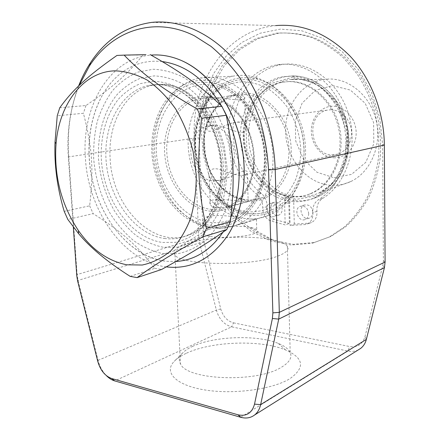 <?xml version="1.0" encoding="UTF-8"?>
<svg xmlns="http://www.w3.org/2000/svg" width="440" height="440" viewBox="0 0 440 440"><rect width="100%" height="100%" fill="white"/><g stroke="black" fill="none" stroke-linecap="round" stroke-linejoin="round"><path stroke-width="0.33" stroke-dasharray="2.2 1.65" d="M216.2 88.451C228.415 78.507 242.325 75.455 257.939 79.293C278.163 84.81 296.428 105.034 302.951 130.317C309.463 155.601 303.534 183.222 288.904 199.397C277.552 211.398 264.374 216.695 249.365 215.303L238.343 212.801M238.299 212.784C216.97 205.15 200.013 182.474 195.305 156.624C190.641 130.779 198.583 103.296 216.112 88.523M249.304 213.609C256.707 214.363 263.89 213.279 270.859 210.364C294.245 200.756 309.029 167.915 302.533 135.493C296.247 103.037 270.034 78.595 244.684 79.387L237.292 80.163C210.051 85.481 192.274 117.227 195.597 149.562C198.655 181.929 221.975 210.755 249.304 213.609M209.143 80.482C198.363 79.326 188.48 81.642 179.487 87.422C157.239 101.948 147.07 135.773 153.802 166.881C160.463 198.011 183.376 223.79 209.231 226.969L215.545 227.277C222.162 227.128 228.509 225.528 234.603 222.47M234.657 222.442C257.285 211.211 271.2 177.821 265.249 144.188C259.446 110.539 234.762 83.375 209.319 80.498M211.211 82.704L203.016 82.076L195.426 82.885C167.497 88.506 149.715 122.227 153.466 156.58C156.954 190.971 181.06 221.804 209.154 225.17C216.761 226.056 224.136 224.983 231.281 221.958L235.763 219.72M235.823 219.687C256.806 207.895 269.274 176.193 263.67 144.469C258.176 112.734 235.455 86.719 211.393 82.737C235.862 86.774 258.561 112.701 264.088 144.342C269.682 175.956 257.29 207.74 235.807 219.725M289.377 223.548L274.439 219.434C269.544 216.964 267.069 212.696 267.02 206.63C267.124 201.19 265.238 196.796 261.371 193.441C241.027 177.095 229.961 147.23 233.761 119.63C237.567 92.07 256.471 68.877 281.177 64.675C308.055 59.884 338.305 80.806 348.442 113.762C358.782 146.63 346.527 184.003 322.465 198.539C318.362 201.377 316.52 205.651 316.943 211.36C317.279 216.673 315.469 220.396 311.526 222.525L309.611 223.146L294.277 224.076L290.114 225.451L305.503 224.532L307.428 223.911C311.382 221.771 313.192 218.02 312.857 212.669C312.422 206.921 314.264 202.615 318.384 199.76C342.534 185.141 354.822 147.488 344.405 114.351C334.191 81.13 303.782 60.038 276.804 64.862C252.01 69.091 233.068 92.455 229.284 120.208C225.5 148 236.627 178.079 257.059 194.563C260.942 197.945 262.834 202.373 262.74 207.851C262.796 213.956 265.281 218.257 270.199 220.754L285.192 224.912L284.598 202.796L284.983 202.686L284.84 197.549L288.668 196.488L289.377 223.548L285.192 224.912M294.277 224.076L293.596 196.9L289.784 197.972L289.916 203.132L289.536 203.242L290.114 225.451M308.704 213.477C308.66 216.321 307.571 218.29 305.432 219.395C298.634 222.827 293.084 209.006 300.168 206.338C304.865 205.425 307.709 207.806 308.704 213.477M312.812 212.168C311.828 206.536 308.99 204.177 304.31 205.084C297.253 207.746 302.77 221.463 309.54 218.048C311.674 216.948 312.763 214.99 312.812 212.168M277.932 210.485C277.899 213.34 276.826 215.292 274.709 216.332C268.191 219.439 263.164 205.854 269.94 203.484C274.335 202.725 276.997 205.062 277.932 210.485M282.156 209.231C281.232 203.847 278.581 201.531 274.203 202.29C267.449 204.649 272.443 218.13 278.938 215.039C281.05 214.005 282.123 212.069 282.156 209.231M288.668 196.488C264.946 193.028 245.405 168.295 243.458 140.888C241.313 113.509 257.378 87.038 281.078 82.346L288.167 81.604C310.794 80.988 333.685 101.976 338.866 129.696C344.229 157.377 330.809 185.554 309.837 193.892C304.584 196.026 299.167 197.027 293.596 196.9M284.983 202.686L289.916 203.132M289.536 203.242L284.598 202.796M284.84 197.549L289.784 197.972M289.339 81.516L282.255 82.264C258.137 87.021 242.011 114.323 244.772 142.114C247.302 169.928 268.026 194.403 292.264 196.449C298.672 196.977 304.904 196.02 310.954 193.573C331.903 185.246 345.312 157.13 339.966 129.503C334.802 101.844 311.938 80.905 289.339 81.516M233.503 322.839L349.668 346.55C357.385 347.622 362.478 344.388 364.942 336.837L382.855 265.425L383.405 260.783L382.618 144.524L379.731 117.915L371.575 92.516L358.694 69.922L341.968 51.497L322.52 38.242L301.587 30.734L280.423 29.123L260.166 33.203L241.797 42.46L226.1 56.177L213.648 73.508L204.842 93.528L199.914 115.313L198.941 137.935L203.34 237.468L203.94 241.577L220.737 308.918C222.976 316.443 227.233 321.084 233.503 322.839L231.66 326.849C224.136 324.715 219.038 319.127 216.354 310.09L199.54 242.704L198.82 237.765L194.321 138.155C190.965 84.123 225.176 30.305 275.638 25.597L151.443 22.429M312.384 243.21L329.219 237.034L344.041 227.227C353.133 218.884 360.91 208.879 367.384 197.219C372.933 184.773 376.679 171.375 378.609 157.041C379.412 142.428 378.235 127.859 375.089 113.344C370.838 99.16 364.87 86.037 357.192 73.975L343.833 58.174C333.779 49.236 323.004 42.345 311.509 37.488C299.838 33.886 288.216 32.439 276.65 33.143L255.822 38.665L237.364 49.858L222.178 65.791L210.887 85.399L203.885 107.536L201.361 131.06L203.324 154.836L209.632 177.777L220.006 198.82L234.014 216.964L251.081 231.264L270.468 240.856L291.264 245.009L312.384 243.21M162.222 61.545C146.058 59.923 131.742 64.267 119.284 74.586C97.933 92.246 86.906 125.4 89.265 158.769C92.026 209.446 126.907 257.939 167.431 261.338L175.912 261.498M222.981 232.221L230.857 217.261M224.043 110.539L221.551 106.013M166.287 266.888C124.025 261.888 88.396 211.25 85.432 158.532C81.213 107.646 108.911 58.042 151.074 55.105M208.967 216.046C218.075 214.913 228.861 215.595 241.313 218.097L249.904 219.016L256.394 219.197C260.596 217.305 236.836 227.106 218.053 228.481L209.27 227.436C206.316 226.435 204.413 225.082 203.561 223.388C202.197 220.165 204.001 217.718 208.967 216.046M209.528 229.152L205.568 230.692C203.632 231.759 203.121 232.81 204.017 233.849C208.709 240.708 264.105 236.495 256.751 229.944C255.855 228.921 253.715 228.074 250.338 227.409C239.965 225.275 219.34 226.149 209.528 229.152M218.053 228.481L220.171 228.487L232.755 226.446M232.793 226.43L237.556 224.648C263.048 213.912 278.872 176.49 270.996 139.662C263.346 102.784 233.767 75.63 206.151 77.325M205.997 77.33L199.771 78.078C193.826 79.233 188.281 81.477 183.128 84.81C160.842 99.38 150.232 132.616 156.073 163.806C161.882 195.019 183.568 221.837 209.27 227.436M187.632 243.524C208.846 236.852 250.267 235.076 272.541 239.839C280.406 241.466 285.346 243.595 287.359 246.213C289.542 249.447 286.495 252.692 278.212 255.948C253.028 266.558 180.862 265.623 174.988 255.019C172.816 252.335 174.125 249.667 178.915 247.011L187.632 243.524M192.522 346.418C214 336.111 257.142 334.593 278.245 343.393C284.499 345.911 288.481 348.948 290.197 352.5C292.386 357.511 289.454 362.428 281.408 367.257C256.971 383.014 186.527 380.193 180.461 363.831C178.497 360.201 179.201 356.604 182.573 353.04C184.888 350.631 188.205 348.425 192.522 346.418M185.999 353.436C180.939 355.817 177.018 358.452 174.246 361.334C163.663 372.031 175.252 385.072 204.325 389.868C233.261 394.763 272.657 389.389 289.944 378.659C305.371 367.593 303.892 358.017 285.5 349.927C260.706 339.493 211.2 341.242 185.999 353.436M249.904 219.016C256.471 219.12 262.839 217.844 269.005 215.204C275.555 212.355 281.446 208.06 286.66 202.318C301.873 185.51 308.055 156.695 301.252 130.3C294.443 103.912 275.402 82.825 254.381 77.116C247.181 75.174 240.108 74.85 233.151 76.142C204.781 81.526 185.906 113.839 188.304 147.51C190.487 181.209 213.147 212.41 241.313 218.097M160.518 84.376L152.763 85.212C125.384 90.464 107.553 123.871 110.16 158.752C111.98 207.801 154.809 250.971 191.163 234.157C211.937 225.517 226.798 197.483 225.335 165.737C224.444 122.018 191.483 82.495 160.518 84.376M73.332 227.095L68.382 157.476C66.594 131.654 70.208 107.63 79.206 85.404M78.617 85.971C70.279 108.037 66.985 131.665 68.734 156.86L77.094 274.599L78.034 280.434L98.059 360.349C99.638 366.41 102.421 371.509 106.414 375.656M358.38 349.839C355.19 351.406 351.714 351.808 347.952 351.054L231.66 326.849L114.736 380.919M293.073 77.011L316.289 82.891L335.731 100.562L346.962 126.511L347.347 154.99L336.98 179.647L318.494 195.355L296.048 199.419L274.17 191.73L256.822 174.224L246.873 150.298L246.01 124.179L254.49 100.436L271.15 83.49L293.073 77.011L294.564 79.107L289.531 79.503C277.327 81.752 266.569 88.82 258.759 99.396C249.156 114.213 246.224 133.892 250.564 152.295C255.64 170.489 267.487 185.73 282.821 193.116C294.536 197.846 307.148 197.989 318.752 193.105L318.813 193.078C339.658 183.48 352.352 154.616 346.423 126.874C340.659 99.11 317.433 78.463 294.564 79.107M330.814 185.284C307.291 183.601 287.375 160.336 285.675 134.09C283.718 107.866 300.586 82.621 324.291 79.382L328.961 79.024C350.152 78.452 371.36 96.96 376.497 121.847C381.788 146.696 369.985 172.733 350.642 181.594C344.273 184.531 337.667 185.763 330.814 185.284M334.081 177.788L351.511 174.378L365.794 162.322L373.797 143.792L373.62 122.59L365.189 103.301L350.4 90.096L332.536 85.591L315.343 90.382L302.137 103.13L295.24 121.149L295.73 141.014L303.424 159.148L316.998 172.26L334.081 177.788M333.745 157.773C345.67 158.505 356.411 146.85 356.164 132.737C356.098 118.63 344.944 106.112 332.882 106.2C320.815 106.084 310.926 118.03 311.311 131.527C311.52 145.03 321.816 157.251 333.745 157.773M222.871 98.059L212.85 97.257L207.119 97.922L205.832 98.56C205.172 100.601 210.689 100.183 222.387 97.306M222.492 97.284L228.58 96.003L236.962 95.106C241.076 95.189 243.617 95.854 244.585 97.103C245.427 98.434 244.233 99.336 241.016 99.809C236.341 99.913 230.335 99.33 223.003 98.076M242.165 132.363C245.388 131.335 246.532 129.36 245.603 126.429C244.668 123.849 242.11 122.413 237.936 122.133L232.766 122.755C225.907 125.12 219.665 127.771 214.038 130.708C208.516 131.967 206.201 131.026 207.075 127.886L209.902 125.802L214.005 125.323C222.805 125.191 235.708 132.984 242.165 132.363M244.64 202.433L248.204 201.636C245.069 203.099 205.007 194.134 210.326 204.391C212.575 211.123 235.637 205.75 244.64 202.433M243.524 170.803L224.444 179.306C216.15 181.572 211.041 180.461 209.115 175.972C207.157 170.561 212.927 166.315 221.892 170.368C230.164 173.558 241.263 176.798 245.443 174.647L247.22 173.201C247.979 171.369 246.747 170.572 243.524 170.803M59.752 107.773L85.954 105.54C112.602 87.252 126.94 74.91 143.066 54.901L116.952 55.44M64.202 211.349L89.639 205.821C93.825 170.472 92.411 147.769 83.397 113.284L57.244 115.77M130.185 276.381L154.732 268.345C136.928 244.959 121.589 231.677 93.17 213.637L67.81 219.434M89.639 205.821L93.17 213.637M85.954 105.54L83.397 113.284M145.926 54.67L143.066 54.901M211.007 125.725L206.305 126.28C195.954 129.003 189.321 142.131 191.114 155.513C192.814 168.899 202.598 180.378 213.312 181.159L220.215 180.24C229.972 176.869 236.181 163.548 233.893 150.112C231.688 136.664 221.414 125.884 211.007 125.725M331.287 109.676L327.019 110.187C305.151 114.659 309.848 155.007 332.057 154.946L338.327 154.049C347.985 149.738 352.325 141.465 351.34 129.222C348.519 117.26 341.836 110.743 331.287 109.676M292.391 201.548C299.585 202.174 306.57 201.08 313.357 198.275C336.077 189.019 350.559 158.279 344.581 128.161C338.805 98.01 313.775 75.367 289.201 76.164L282.062 76.896C255.574 81.895 237.848 111.672 240.746 141.982C243.381 172.326 265.876 199.172 292.391 201.548M162.899 253.622L178.107 253.666C188.133 251.488 197.472 246.934 206.124 239.998C214.148 231.748 220.693 221.568 225.77 209.457C229.801 196.46 231.841 182.562 231.891 167.767L229.07 145.613C225.28 131.032 219.709 117.607 212.372 105.325C204.193 94.072 195.008 84.981 184.822 78.062C174.334 72.584 163.779 69.647 153.17 69.256L138.012 72.083C128.502 76.192 120.059 82.319 112.689 90.464C106.079 99.556 100.936 109.918 97.262 121.545C94.484 133.656 93.302 146.196 93.709 159.176C95.524 178.97 101.112 197.247 110.473 214.005C117.227 224.422 125.004 233.338 133.799 240.752C143.038 247.126 152.74 251.416 162.899 253.622M154.732 268.345L161.59 269.484M314.248 242.506L331.056 236.341L345.851 226.556C354.926 218.24 362.692 208.269 369.155 196.647C374.699 184.239 378.439 170.891 380.369 156.607C381.178 142.043 380.012 127.534 376.877 113.069C372.636 98.934 366.691 85.866 359.035 73.849L345.708 58.108C335.682 49.203 324.929 42.334 313.462 37.499C301.812 33.913 290.219 32.467 278.674 33.165L257.873 38.671L239.443 49.825L224.268 65.709L212.982 85.25L205.975 107.322L203.445 130.768L205.392 154.468L211.684 177.337L222.035 198.308L236.016 216.392L253.049 230.637L272.404 240.185L293.161 244.316L314.248 242.506M322.465 198.539L318.384 199.76M261.371 193.441L257.059 194.563M316.943 211.36L312.857 212.669M309.611 223.146L305.503 224.532M267.02 206.63L262.74 207.851M274.439 219.434L270.199 220.754M226.963 167.31L224.345 146.823C220.836 133.353 215.699 120.929 208.923 109.56C201.372 99.127 192.891 90.684 183.464 84.233C173.756 79.101 163.972 76.324 154.121 75.895L140.025 78.425C131.159 82.187 123.277 87.83 116.386 95.365C103.615 111.743 97.334 135.119 98.538 159.346C100.216 177.832 105.435 194.893 114.197 210.524C120.516 220.231 127.787 228.525 136.004 235.406C144.634 241.307 153.681 245.251 163.147 247.247L177.281 247.198C186.593 245.113 195.25 240.823 203.253 234.328C210.661 226.628 216.7 217.157 221.364 205.915C225.066 193.864 226.936 180.994 226.963 167.31M68.382 157.476L68.734 156.86L194.321 138.155L198.941 137.935M203.34 237.468L198.82 237.765L77.094 274.599L76.802 275.968M203.94 241.577L78.034 280.434L77.588 280.863M220.737 308.918L216.354 310.09L98.059 360.349L97.746 361.312M240.79 417.202L347.952 351.054L349.668 346.55M364.942 336.837L366.355 339.411M382.855 265.425L384.428 267.641M383.405 260.783L385.094 262.037M382.618 144.524L384.346 145.046M295.394 200.684C302.566 201.3 309.534 200.206 316.305 197.406C338.959 188.183 353.414 157.603 347.474 127.661C341.732 97.68 316.8 75.174 292.298 75.966L285.18 76.698C258.759 81.67 241.049 111.293 243.92 141.455C246.527 171.644 268.95 198.341 295.394 200.684M239.217 210.023L247.913 211.794C259.903 212.498 270.886 208.874 280.874 200.91C286.963 194.898 291.951 187.616 295.84 179.064C298.958 169.945 300.619 160.27 300.823 150.04C299.926 134.244 295.394 119.917 287.227 107.063C281.336 99.297 274.643 92.989 267.141 88.149C259.364 84.276 251.449 82.159 243.403 81.796C234.02 82.049 225.555 85.052 217.998 90.8M217.91 90.866C200.404 104.434 192.231 131.18 196.779 156.365C201.355 181.544 218.268 203.472 239.168 210.012M247.544 201.163C270.655 203.704 292.094 179.982 291.198 149.622C290.659 119.273 267.41 92.356 243.788 92.956C220.138 93.099 202.24 118.184 203.638 145.844C204.721 173.503 224.422 199.062 247.544 201.163M242.935 94.573L235.906 95.348C214.962 99.913 201.3 124.85 204.16 150.255C206.822 175.676 225.357 197.995 246.609 199.925C251.988 200.404 257.213 199.645 262.284 197.648C280.885 190.471 292.732 164.852 287.93 139.387C283.3 113.883 262.971 94.254 242.935 94.573M210.991 209.325C216.502 209.88 221.854 209.127 227.035 207.07C246.054 199.656 258.044 172.601 252.89 145.547C247.902 118.465 226.809 97.559 206.272 97.845L199.084 98.642C177.667 103.422 163.994 129.723 167.151 156.541C170.11 183.387 189.216 207.086 210.991 209.325M225.352 102.118C218.774 98.236 212.047 96.3 205.178 96.305C180.906 96.393 162.894 122.931 164.604 152.202C165.99 181.478 186.34 208.681 210.062 211.145C222.519 212.267 233.261 207.554 242.275 196.999M242.341 196.917C264.115 172.43 254.672 118.107 225.528 102.223M213.411 85.212L204.672 84.436C175.456 84.925 154.253 116.952 156.354 151.784C158.076 186.626 182.105 219.115 210.546 222.415C219.819 223.454 228.624 221.54 236.946 216.673M237.006 216.634C256.834 204.924 268.416 174.702 263.098 144.573C257.873 114.428 236.506 89.551 213.587 85.245M164.423 238.469C172.277 239.525 179.883 238.469 187.237 235.306C211.882 224.939 227.106 187.44 219.412 149.87C211.937 112.255 183.222 83.826 156.376 84.639L148.61 85.481C119.906 91.46 102.179 127.556 106.453 164.351C110.457 201.179 135.471 234.448 164.423 238.469M153.802 81.252L140.547 83.556C132.198 87.043 124.773 92.318 118.261 99.38C106.194 114.747 100.227 136.78 101.349 159.649C103.824 199.98 130.62 237.919 162.311 242.446L175.604 242.336C184.344 240.328 192.462 236.253 199.947 230.115C206.877 222.849 212.514 213.928 216.865 203.363C220.308 192.049 222.035 179.982 222.046 167.151C220.787 147.774 214.852 128.783 205.15 113.025C198.094 103.23 190.152 95.293 181.33 89.205C172.232 84.354 163.053 81.697 153.802 81.252M281.177 64.675L276.804 64.862M311.526 222.525L307.428 223.911M304.31 205.084L300.168 206.338M309.54 218.048L305.432 219.395M274.203 202.29L269.94 203.484M278.938 215.039L274.709 216.332M282.255 82.264L281.078 82.346M310.954 193.573L309.837 193.892M119.284 74.586C113.553 79.349 108.532 85.157 104.214 92.015C92.873 111.084 87.918 133.276 89.347 158.587C91.949 209.666 127.677 258.671 167.431 261.338M203.561 223.388L204.017 233.849M256.394 219.197L256.751 229.944M215.545 227.277L220.171 228.487M179.487 87.422L183.128 84.81M205.568 230.692L178.915 247.011M250.338 227.409L272.541 239.839M182.573 353.04L174.246 361.334M278.245 343.393L285.5 349.927M174.988 255.019L180.461 363.831M287.359 246.213L290.197 352.5M257.939 79.293L254.381 77.116M288.904 199.397L286.66 202.318M233.151 76.142L199.771 78.078M269.005 215.204L237.556 224.648M152.763 85.212C162.701 83.254 174.081 85.047 185.674 91.79C193.281 97.168 200.255 104.175 206.602 112.8C212.377 122.194 216.926 132.489 220.259 143.693C225.775 166.485 223.834 190.493 215.716 208.307C208.868 220.968 200.684 229.587 191.163 234.157L187.237 235.306C210.364 225.874 226.65 188.386 218.68 149.936C211.178 111.48 181.374 83.088 155.925 84.607L148.61 85.481L152.763 85.212M318.752 193.105L329.945 185.477L336.276 178.354L340.01 172.475L345.114 160.001L347.094 132.776L338.569 106.915L325.49 90.871L318.225 85.613C310.475 81.318 302.544 79.145 294.437 79.096L289.548 79.503M324.291 79.382L289.531 79.503M350.642 181.594L318.813 193.078M205.832 98.56L207.075 127.892M244.585 97.103L245.603 126.429M209.115 175.972L210.32 204.391M247.22 173.201L248.204 201.636M327.019 110.187L232.76 122.749M209.902 125.796L206.305 126.28M338.327 154.049L245.448 174.647M224.444 179.306L220.215 180.24M313.357 198.275L316.305 197.406C339.13 188.128 353.573 157.548 347.661 127.677C341.941 97.774 317.059 75.251 292.391 75.966L282.062 76.896M237.292 80.163C229.856 81.62 223.124 84.777 217.107 89.623M217.019 89.689C199.43 104.082 191.483 131.109 196.07 156.519C200.717 181.929 217.547 204.127 238.755 211.365M238.799 211.382C249.612 214.962 260.298 214.627 270.859 210.364M228.58 96.003L235.906 95.348C212.757 100.205 198.644 131.395 206.206 159.715C213.285 188.183 240.235 206.784 262.284 197.648L241.005 203.335M207.119 97.922L199.084 98.642L206.074 97.834C212.927 97.774 219.703 99.809 226.397 103.939M240.95 203.352L227.035 207.07C232.947 204.666 238.145 200.607 242.638 194.893M242.704 194.805C262.752 171.309 253.919 119.719 226.567 104.043M231.281 221.958L235.752 219.758M211.222 82.715L203.269 82.093L195.426 82.885M278.674 33.165L276.65 33.143M331.056 236.341L329.219 237.034"/><path stroke-width="0.66" d="M175.912 261.498C194.601 260.293 210.293 250.536 222.981 232.221M230.857 217.261C243.914 186.687 241.428 143.049 224.043 110.539M221.551 106.013C205.337 79.613 185.559 64.79 162.222 61.545M151.074 55.105C161.238 54.313 171.501 56.177 181.863 60.709C207.642 72.111 230.593 101.64 239.806 137.275C248.974 172.931 243.573 211.481 227.139 236.308C210.612 259.479 190.328 269.676 166.287 266.888M79.206 85.404L89.557 65.785C112.299 30.822 154.022 15.62 194.381 35.794L211.03 46.398C221.683 55.33 231.429 66.011 240.273 78.441C248.43 91.718 255.167 106.101 260.48 121.578C264.875 137.456 267.564 153.56 268.554 169.889L272.872 312.862L272.393 318.505L254.518 404.151C252.043 413 246.582 416.565 238.134 414.832L111.705 378.538C105.028 376.063 100.375 370.32 97.746 361.312L77.588 280.863L76.802 275.968L73.332 227.095M106.414 375.656C109.043 378.296 111.815 380.05 114.736 380.919L240.95 417.351C246.153 418.709 250.696 417.929 254.584 415.008C257.631 412.577 259.649 409.112 260.645 404.608L278.729 319.105L279.318 312.345L275.198 169.527C273.994 128.986 258.418 87.593 234.328 59.867C210.128 32.236 179.069 19.272 151.443 22.429C125.967 26.191 105.65 39.611 90.492 62.7C85.817 69.867 81.857 77.621 78.617 85.971M275.638 25.597C302.698 23.342 327.531 33.539 350.141 56.194C371.14 78.672 384.087 112.035 384.346 145.046L385.094 262.037L384.428 267.641L366.355 339.411C365.365 343.222 363.457 346.22 360.646 348.414L358.38 349.839M226.721 229.581C206.789 243.661 190.542 253.49 161.59 269.484L137.115 277.613C153.23 265.661 169.868 255.178 202.78 236.841L226.721 229.581L230.362 221.529L206.426 228.514C198.055 190.108 196.653 161.117 201.636 118.255L226.281 115.297C234.058 154.963 234.922 180.895 230.362 221.529M150.15 54.582C182.215 72.82 200.002 85.388 221.881 106.337L197.115 108.933C161.53 88.457 142.786 74.333 124.108 55.116L145.926 54.67M124.108 55.116L116.952 55.44C86.906 76.511 72.512 90.123 59.752 107.773L57.244 115.77L55.022 142.076C54.115 164.654 57.173 187.748 64.202 211.349L67.81 219.434L78.518 233.53C90.046 247.511 107.272 261.795 130.185 276.381L137.115 277.613M126.83 264.798L142.257 265.029C152.422 262.862 161.876 258.181 170.621 250.987C178.717 242.396 185.301 231.743 190.372 219.027C194.37 205.365 196.334 190.718 196.251 175.098L193.166 151.685C189.151 136.268 183.343 122.062 175.731 109.054C167.277 97.136 157.823 87.511 147.378 80.184C136.642 74.382 125.884 71.264 115.104 70.835C83.154 71.55 59.197 104.247 56.067 143.655C53.818 175.83 61.298 204.842 78.507 230.709C91.944 249.744 108.053 261.107 126.83 264.798M202.78 236.841L206.426 228.514M201.636 118.255L197.115 108.933M226.281 115.297L221.881 106.337M268.554 169.889L275.198 169.527L384.346 145.046M272.872 312.862L279.318 312.345L385.094 262.037M272.393 318.505L278.729 319.105L384.428 267.641M114.736 380.919L111.705 378.538M254.518 404.151L260.645 404.608L366.355 339.411M240.79 417.202L237.908 414.772M181.863 60.709C207.878 72.512 230.588 101.954 239.773 137.385C248.864 172.832 243.623 211.139 227.139 236.308M89.557 65.785L90.492 62.7M238.134 414.832L240.95 417.351M254.584 415.008L360.646 348.414M78.507 230.709L78.518 233.53M56.067 143.655L55.022 142.076"/></g></svg>
